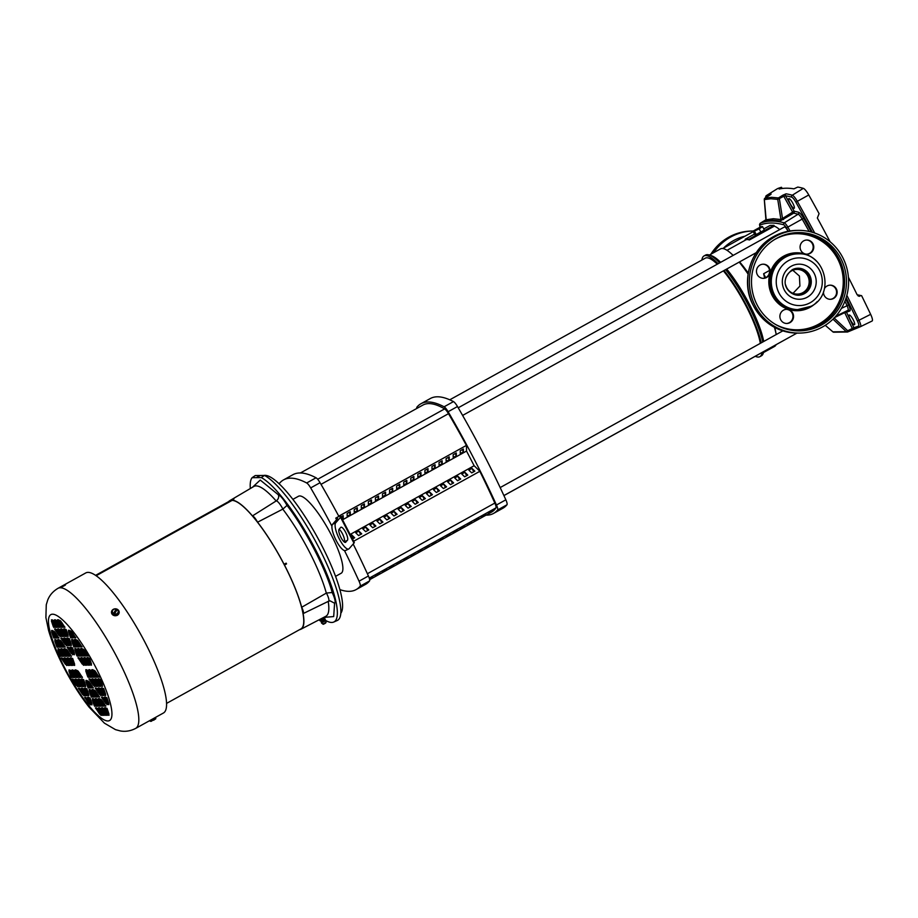 <?xml version="1.0" encoding="UTF-8"?>
<svg xmlns="http://www.w3.org/2000/svg" width="918" height="918" viewBox="0 0 918 918"><rect width="100%" height="100%" fill="white"/><g stroke="black" fill="none" stroke-linecap="round" stroke-linejoin="round"><path stroke-width="1.38" d="M793.026 293.324L799.922 286.072L799.417 276.031L792.808 270.259M785.67 284.913A12.359 11.945 89.2 0 0 797.386 294.104A12.359 11.945 89.2 0 0 807.737 275.916A12.359 11.945 89.2 0 0 785.59 278.911M774.815 327.542A51.351 11.727 61 0 1 775.492 330.687L776.192 334.462A55.757 12.726 61 0 1 776.203 334.554M774.448 327.359A55.757 12.726 61 0 1 776.192 334.462M776.089 344.675A55.757 12.726 61 0 1 774.608 346.396L763.443 352.581M726.7 269.031A55.757 12.726 61 0 1 749.421 304.363A55.757 12.726 61 0 1 763.707 341.473M725.599 269.64A57.593 13.15 61 0 1 748.331 305.212A57.593 13.15 61 0 1 762.778 341.989M763.604 351.605A57.593 13.15 61 0 1 763.363 352.891A57.593 13.15 61 0 1 761.447 355.782L759.886 356.654A57.593 13.15 61 0 1 755.239 356.287M724.038 270.512A57.593 13.15 61 0 1 746.77 306.084A57.593 13.15 61 0 1 761.217 342.862M762.043 352.466A57.593 13.15 61 0 1 759.886 356.654M739.587 261.894A51.351 11.727 61 0 1 748.227 273.082M764.66 278.085L763.627 273.736L769.548 270.454M763.753 228.949L770.156 225.403L773.931 225.346L774.344 226.138A51.351 11.727 61 0 1 779.68 229.592M774.344 226.138L749.352 239.988A51.351 11.727 -119 0 0 745.795 239.908L727.022 250.316M765.669 277.684L763.627 273.736M773.931 225.346L748.95 239.196L749.352 239.988M764.327 230.039L756.202 234.538L754.78 234.56L753.012 231.129L761.125 226.631L762.548 226.608L764.327 230.039M754.527 234.067L745.175 239.254L748.95 239.196M745.577 240.023L745.175 239.254M709.385 255.055L720.55 248.87A55.757 12.726 61 0 1 731.497 253.85A55.757 12.726 61 0 1 733.126 255.399M739.185 262.112A55.757 12.726 61 0 1 748.078 274.08M756.202 234.538L754.424 231.107L753.012 231.129M760.965 232.277L759.197 228.846L754.424 231.107M762.548 226.608L759.197 228.846M701.891 260.046A57.593 13.15 61 0 1 704.049 255.915L705.609 255.055A57.593 13.15 61 0 1 709.075 254.963L711.416 255.709A55.757 12.726 61 0 1 720.641 262.33M709.075 254.963A57.593 13.15 61 0 1 719.655 262.869M704.049 255.915A57.593 13.15 61 0 1 718.094 263.741M491.543 510.488L488.686 512.737A209.993 47.943 -119 0 0 489.524 511.613L492.645 509.88A209.993 47.943 61 0 1 491.807 511.005M482.455 515.526L485.576 513.793A209.993 47.943 61 0 1 484.738 514.929L481.617 516.65A209.993 47.943 -119 0 0 482.455 515.526M475.386 519.45L478.507 517.718A209.993 47.943 61 0 1 477.67 518.842L474.549 520.575A209.993 47.943 -119 0 0 475.386 519.45M468.318 523.363L471.439 521.631A209.993 47.943 61 0 1 470.601 522.767L467.48 524.488A209.993 47.943 -119 0 0 468.318 523.363M461.249 527.288L464.37 525.555A209.993 47.943 61 0 1 463.533 526.68L460.411 528.412A209.993 47.943 -119 0 0 461.249 527.288M454.18 531.201L457.302 529.468A209.993 47.943 61 0 1 456.464 530.593L453.343 532.325A209.993 47.943 -119 0 0 454.18 531.201M447.112 535.125L450.233 533.392A209.993 47.943 61 0 1 449.395 534.517L446.274 536.25A209.993 47.943 -119 0 0 447.112 535.125M440.043 539.038L443.164 537.305A209.993 47.943 61 0 1 442.327 538.43L439.206 540.163A209.993 47.943 -119 0 0 440.043 539.038M432.975 542.963L436.096 541.23A209.993 47.943 61 0 1 435.258 542.354L432.137 544.087A209.993 47.943 -119 0 0 432.975 542.963M425.906 546.876L429.027 545.143A209.993 47.943 61 0 1 428.19 546.267L425.068 548A209.993 47.943 -119 0 0 425.906 546.876M418.837 550.789L421.959 549.067A209.993 47.943 61 0 1 421.121 550.192L418 551.925A209.993 47.943 -119 0 0 418.837 550.789M411.769 554.713L414.89 552.98A209.993 47.943 61 0 1 414.052 554.105L410.931 555.838A209.993 47.943 -119 0 0 411.769 554.713M404.7 558.626L407.821 556.905A209.993 47.943 61 0 1 406.984 558.029L403.863 559.762A209.993 47.943 -119 0 0 404.7 558.626M397.632 562.55L400.753 560.818A209.993 47.943 61 0 1 399.915 561.942L396.794 563.675A209.993 47.943 -119 0 0 397.632 562.55M390.563 566.463L393.684 564.731A209.993 47.943 61 0 1 392.847 565.867L389.725 567.599A209.993 47.943 -119 0 0 390.563 566.463M383.494 570.388L386.616 568.655A209.993 47.943 61 0 1 385.778 569.78L382.657 571.512A209.993 47.943 -119 0 0 383.494 570.388M376.426 574.301L379.547 572.568A209.993 47.943 61 0 1 378.709 573.704L375.588 575.437A209.993 47.943 -119 0 0 376.426 574.301M369.311 578.283A209.993 47.943 -119 0 0 369.357 578.225L372.478 576.493A209.993 47.943 61 0 1 371.641 577.617L369.472 578.822M369.656 579.671L491.589 512.083A209.993 47.943 -119 0 0 495.938 507.884A7.333 1.675 -119 0 0 494.836 503.064A238.416 54.426 -119 0 0 479.827 471.313M338.753 516.168L466.401 445.414A238.416 54.426 -119 0 0 448.5 413.674A7.333 1.675 -119 0 0 444.633 408.9A209.993 47.943 -119 0 0 422.9 405.067L300.404 472.977M486.035 515.159A249.65 56.996 -119 0 0 493.54 513.426A249.65 56.996 -119 0 0 497.59 509.972A7.333 1.675 -119 0 0 496.466 505.003A249.65 56.996 -119 0 0 448.122 411.723A7.333 1.675 -119 0 0 444.105 406.789A249.65 56.996 -119 0 0 427.914 401.981A249.65 56.996 -119 0 0 420.96 403.725A249.65 56.996 -119 0 0 416.898 407.167A7.333 1.675 -119 0 0 416.783 408.453M493.54 513.426L502.903 508.228A249.65 56.996 -119 0 0 506.966 504.785A7.333 1.675 -119 0 0 505.841 499.805A249.65 56.996 -119 0 0 457.485 406.525A7.333 1.675 -119 0 0 453.481 401.602A249.65 56.996 -119 0 0 437.289 396.794A249.65 56.996 -119 0 0 430.324 398.527L420.96 403.725M279.313 483.958A7.333 1.675 61 0 1 279.474 483.35A249.65 56.996 61 0 1 283.536 479.907A249.65 56.996 61 0 1 290.49 478.163A249.65 56.996 61 0 1 306.681 482.971A7.333 1.675 61 0 1 310.686 487.906A249.65 56.996 61 0 1 331.937 526.163M283.536 479.907L292.899 474.709A249.65 56.996 61 0 1 299.853 472.965A249.65 56.996 61 0 1 316.056 477.785A7.333 1.675 61 0 1 320.061 482.707A249.65 56.996 61 0 1 338.88 516.398L340.337 516.375A14.677 1.733 152.6 0 1 340.865 516.547A14.677 1.733 152.6 0 1 340.544 517.282L353.958 543.146A14.677 1.733 -27.4 0 0 354.279 542.423L340.865 516.547M292.876 499.358L298.476 496.259A44.018 10.052 61 0 1 299.704 495.949A44.018 10.052 61 0 1 329.895 532.233A44.018 10.052 61 0 1 341.163 573.245L335.563 576.355M345.788 542.217A7.333 2.1 -115.4 0 1 345.57 542.377A7.333 2.1 -115.4 0 1 340.945 537.455A7.333 2.1 -115.4 0 1 339.075 529.284L340.727 527.391A7.333 2.1 -115.4 0 1 340.934 527.23A7.333 2.1 -115.4 0 1 345.765 532.555A7.333 2.1 -115.4 0 1 347.429 540.323L345.317 542.435M338.776 516.203L466.401 445.414M463.406 451.851L460.274 453.584L460.239 450.761L463.361 449.028L463.406 451.851L462.259 449.648M456.338 455.764L453.205 457.497L453.171 454.674L456.292 452.953L456.338 455.764L455.19 453.561M449.269 459.689L446.137 461.421L446.102 458.598L449.223 456.866L449.269 459.689L448.122 457.474M442.201 463.601L439.068 465.334L439.034 462.511L442.155 460.779L442.201 463.601L441.053 461.398M435.132 467.526L431.999 469.259L431.965 466.436L435.086 464.703L435.132 467.526L433.984 465.311M428.063 471.439L424.931 473.172L424.896 470.349L428.017 468.616L428.063 471.439L426.916 469.236M420.995 475.363L417.862 477.096L417.828 474.273L420.949 472.541L420.995 475.363L419.847 473.149M413.926 479.276L410.794 481.009L410.759 478.186L413.88 476.453L413.926 479.276L412.779 477.073M406.858 483.201L403.725 484.922L403.69 482.111L406.812 480.378L406.858 483.201L405.71 480.986M399.789 487.114L396.656 488.846L396.622 486.024L399.743 484.291L399.789 487.114L398.641 484.911M392.72 491.038L389.588 492.759L389.553 489.948L392.674 488.215L392.72 491.038L391.573 488.824M385.652 494.951L382.519 496.684L382.485 493.861L385.606 492.128L385.652 494.951L384.504 492.748M378.583 498.864L375.451 500.597L375.416 497.786L378.537 496.053L378.583 498.864L377.436 496.661M371.515 502.789L368.382 504.521L368.347 501.698L371.469 499.966L371.515 502.789L370.367 500.585M364.446 506.702L361.313 508.434L361.279 505.623L364.4 503.89L364.446 506.702L363.298 504.498M357.377 510.626L354.245 512.359L354.21 509.536L357.331 507.803L357.377 510.626L356.23 508.423M350.309 514.539L347.176 516.272L347.142 513.449L350.263 511.728L350.309 514.539L349.161 512.336M342.093 516.26L343.24 518.463L342.162 519.049M341.026 516.845L343.194 515.641L343.24 518.463M466.459 445.414L466.539 451.059L474.136 465.724L479.873 471.29L353.671 541.241M466.539 451.059L342.552 519.795M353.178 544.041A249.65 56.996 61 0 1 368.416 575.988A7.333 1.675 61 0 1 369.529 580.956A249.65 56.996 61 0 1 365.479 584.41L356.104 589.597A249.65 56.996 61 0 1 339.878 589.608M474.836 471.163L471.967 468.387L468.846 470.119L471.714 472.896L474.836 471.163M461.777 474.032L464.646 476.809L467.767 475.088L464.898 472.3L461.777 474.032M454.708 477.957L457.577 480.734L460.698 479.001L457.83 476.224L454.708 477.957M447.64 481.87L450.509 484.647L453.63 482.914L450.761 480.137L447.64 481.87M440.571 485.783L443.44 488.571L446.561 486.838L443.692 484.061L440.571 485.783M433.503 489.707L436.371 492.484L439.493 490.751L436.624 487.974L433.503 489.707M426.434 493.62L429.303 496.409L432.424 494.676L429.555 491.899L426.434 493.62M419.365 497.545L422.234 500.321L425.355 498.589L422.487 495.812L419.365 497.545M412.297 501.457L415.166 504.246L418.287 502.513L415.418 499.725L412.297 501.457M405.228 505.382L408.097 508.159L411.218 506.426L408.349 503.649L405.228 505.382M398.16 509.295L401.028 512.083L404.149 510.351L401.281 507.562L398.16 509.295M391.091 513.219L393.96 515.996L397.081 514.264L394.212 511.487L391.091 513.219M384.022 517.132L386.891 519.921L390.012 518.188L387.144 515.4L384.022 517.132M376.954 521.057L379.822 523.834L382.944 522.101L380.075 519.324L376.954 521.057M369.885 524.97L372.754 527.758L375.875 526.025L373.006 523.237L369.885 524.97M362.817 528.894L365.685 531.671L368.806 529.938L365.938 527.161L362.817 528.894M355.748 532.807L358.617 535.584L361.738 533.863L358.869 531.074L355.748 532.807M352.501 538.981L354.669 537.776L351.801 534.999L350.733 535.584M350.148 534.46L474.136 465.724M344.468 550.559A249.65 56.996 61 0 1 359.041 581.186A7.333 1.675 61 0 1 360.166 586.154A249.65 56.996 61 0 1 356.104 589.597M336.585 519.691A249.65 56.996 -119 0 0 335.759 518.131L338.88 516.398M335.759 518.131L336.963 518.108A14.677 1.733 152.6 0 1 337.491 518.291A14.677 1.733 152.6 0 1 337.17 519.014L332.546 524.316L335.724 522.812A14.677 4.188 64.6 0 0 339.04 538.361A14.677 4.188 64.6 0 0 348.714 548.998A14.677 4.188 64.6 0 0 349.138 548.677L353.958 543.146M335.724 522.812L340.544 517.282M471.967 468.387L473.734 471.772M466.665 475.696L464.898 472.3M459.597 479.609L457.83 476.224M452.528 483.534L450.761 480.137M445.459 487.447L443.692 484.061M438.391 491.371L436.624 487.974M431.322 495.284L429.555 491.899M424.254 499.208L422.487 495.812M417.185 503.121L415.418 499.725M410.116 507.046L408.349 503.649M403.048 510.959L401.281 507.562M395.979 514.883L394.212 511.487M388.911 518.796L387.144 515.4M381.842 522.721L380.075 519.324M374.774 526.634L373.006 523.237M367.705 530.558L365.938 527.161M360.636 534.471L358.869 531.074M353.568 538.396L351.801 534.999M332.546 524.316A14.677 4.188 64.6 0 0 335.862 539.864A14.677 4.188 64.6 0 0 345.535 550.513L348.714 548.998M344.181 541.918L344.25 541.838A7.333 2.1 64.6 0 0 343.389 535.825A7.333 2.1 64.6 0 0 339.144 529.193M788 231.29A4.406 1.01 -119 0 0 784.592 226.907A4.406 1.01 -119 0 0 784.477 226.941A4.406 1.01 -119 0 0 784.385 227.033M503.913 495.605L758.635 354.405A55.023 12.565 -119 0 0 759.083 354.107M760.322 343.355A55.023 12.565 -119 0 0 723.384 270.867M717.279 264.189A55.023 12.565 -119 0 0 706.826 257.786A55.023 12.565 -119 0 0 705.288 258.165L449.774 399.8M166.571 703.395L300.863 628.945A73.188 16.708 -119 0 0 284.408 565.063A73.188 16.708 -119 0 0 284.201 564.673A73.188 16.708 -119 0 0 283.995 564.272L284.041 564.237A73.474 16.776 -119 0 0 257.579 522.193A7.665 1.744 -119 0 0 252.461 515.916L276.146 500.964A74.232 16.949 -119 0 0 253.838 486.46L253.896 486.425M96.046 575.666L231.818 500.413A73.188 16.708 -119 0 0 229.89 500.918L95.598 575.356M299.578 629.656A73.474 16.776 -119 0 0 300.909 629.243A73.474 16.776 -119 0 0 303.112 613.603A7.665 1.744 -119 0 0 303.181 613.58L328.552 601.244A9.18 2.1 -119 0 0 326.487 593.177A9.18 2.1 -119 0 0 326.429 593.051L301.678 607.268A73.474 16.776 -119 0 0 284.5 565.109L284.408 565.063M284.041 564.237L286.164 563.159A73.543 16.788 61 0 1 286.347 563.526A73.543 16.788 61 0 1 286.542 563.893L284.695 564.995M286.095 563.193L286.519 563.916M326.326 593.108A74.232 16.949 -119 0 0 308.999 551.064A74.232 16.949 -119 0 0 282.79 509.134L257.579 522.193M282.79 509.134L282.905 509.077A9.18 2.1 -119 0 0 282.836 508.962A9.18 2.1 -119 0 0 276.249 500.907L276.146 500.964M319.843 620.602L319.051 619.811L319.843 620.602L319.923 619.363M322.585 617.975L323.044 618.87L320.359 620.201M135.657 728.41L163.427 713.011A80.084 18.28 -119 0 0 145.182 642.692A80.084 18.28 -119 0 0 85.764 572.935L58.006 588.323A80.084 18.28 61 0 1 60.026 587.772L64.111 585.454C65.763 584.64 65.981 584.64 64.776 585.443L60.439 587.772A80.084 18.28 61 0 1 117.424 658.08A80.084 18.28 61 0 1 135.657 728.41C130.574 731.026 125.456 731.864 120.315 730.935L115.507 729.649L104.422 723.166L89.035 707.078C80.096 695.706 71.719 682.533 63.927 667.57C56.927 654.064 51.798 641.625 48.528 630.253L45.9 617.596L46.267 604.744L47.736 599.993C49.664 595.139 53.083 591.249 58.006 588.323M325.764 620.522A83.113 18.968 -119 0 0 331.765 622.461A83.113 18.968 -119 0 0 333.727 622.048A83.113 18.968 -119 0 0 317.318 553.141A83.113 18.968 -119 0 0 261.309 477.578L252.083 477.704A83.113 18.968 -119 0 0 250.339 488.525M333.727 622.048L337.227 620.511A83.458 19.049 -119 0 0 320.738 551.293A83.458 19.049 -119 0 0 264.487 475.432L261.309 477.578M152.813 718.897L153.983 718.255M113.304 609.345A3.856 3.454 179.2 0 1 117.355 615.221A3.856 3.454 179.2 0 1 111.468 612.34A3.856 3.454 179.2 0 1 113.304 609.345M119.179 612.237L117.355 615.324L111.468 612.34M340.808 613.235A79.177 18.073 -119 0 0 321.438 544.856A79.177 18.073 -119 0 0 263.959 475.432M91.192 670.404L88.851 669.704L93.108 676.084L91.192 670.404M99.259 677.243L95.002 670.851L96.918 676.532L99.282 677.232M100.532 679.458L98.18 678.746L102.449 685.138L100.532 679.458M94.267 670.37L91.915 669.658L96.183 676.038L94.267 670.37M96.183 677.289L91.938 670.897L93.854 676.577L96.206 677.277M97.583 688.684L95.231 687.972L99.488 694.364L97.583 688.684M103.837 697.783L101.485 697.072L105.754 703.452L103.837 697.783M108.829 704.657L104.572 698.265L106.488 703.945L108.852 704.645M106.913 697.737L104.56 697.026L108.829 703.418L106.913 697.737M102.564 695.569L98.318 689.177L100.234 694.846L102.587 695.546M105.639 695.523L101.382 689.131L103.298 694.811L105.662 695.511M100.647 688.638L98.295 687.938L102.564 694.318L100.647 688.638M103.723 688.603L101.37 687.892L105.639 694.272L103.723 688.603M102.449 686.377L98.192 679.997L100.108 685.666L102.472 686.366M97.457 679.504L95.105 678.792L99.373 685.184L97.457 679.504M99.373 686.423L95.128 680.031L97.044 685.712L99.396 686.412M94.382 679.55L92.041 678.838L96.298 685.218L94.382 679.55M96.298 686.469L92.052 680.077L93.969 685.757L96.333 686.457M93.108 677.335L88.862 670.943L90.779 676.612L93.143 677.312M91.318 679.584L88.966 678.884L93.234 685.264L91.318 679.584M88.128 670.45L85.776 669.738L90.044 676.13L88.128 670.45M90.044 677.369L85.799 670.978L87.715 676.658L90.067 677.358M75.873 647.041L71.615 640.649L73.532 646.329L75.896 647.029M70.766 630.987L68.414 630.276L72.683 636.656L70.766 630.987M75.746 637.861L71.501 631.469L73.417 637.149L75.769 637.849M72.683 637.907L68.425 631.515L70.342 637.195L72.706 637.895M73.956 640.121L71.604 639.41L75.873 645.802L73.956 640.121M88.392 665.229L84.146 658.849L86.062 664.517L88.415 665.217M91.456 665.194L87.21 658.803L89.126 664.483L91.49 665.171M89.539 658.275L87.199 657.563L91.456 663.943L89.539 658.275M88.266 656.049L84.02 649.669L85.936 655.337L88.3 656.037M86.476 658.309L84.123 657.609L88.392 663.989L86.476 658.309M83.286 649.175L80.933 648.464L85.202 654.855L83.286 649.175M85.202 656.095L80.945 649.703L82.861 655.383L85.225 656.083M82.012 646.96L77.755 640.569L79.671 646.249L82.035 646.938M77.02 640.075L74.668 639.376L78.937 645.756L77.02 640.075M78.937 646.995L74.691 640.615L76.607 646.283L78.971 646.983M80.21 649.221L77.869 648.51L82.127 654.89L80.21 649.221M82.127 656.14L77.881 649.749L79.797 655.429L82.161 656.129M83.4 658.355L81.059 657.644L85.317 664.035L83.4 658.355M77.146 649.255L74.794 648.556L79.063 654.936L77.146 649.255M85.317 665.275L81.071 658.883L82.987 664.563L85.351 665.263M79.063 656.186L74.806 649.795L76.722 655.463L79.086 656.163M80.336 658.401L77.984 657.69L82.253 664.07L80.336 658.401M63.227 638.779L60.875 638.067L65.144 644.459L63.227 638.779M55.688 627.464L51.442 621.084L53.359 626.753L55.723 627.453M53.772 620.545L51.431 619.834L55.688 626.225L53.772 620.545M56.962 629.679L54.621 628.979L58.878 635.359L56.962 629.679M61.954 636.564L57.708 630.173L59.624 635.853L61.976 636.553M69.366 638.698L67.014 637.987L71.283 644.379L69.366 638.698M66.176 629.553L63.824 628.853L68.093 635.233L66.176 629.553M64.903 627.338L60.657 620.947L62.573 626.627L64.926 627.327M59.922 620.465L57.57 619.753L61.827 626.145L59.922 620.465M68.093 636.484L63.847 630.092L65.763 635.772L68.127 636.461M61.839 627.384L57.582 620.993L59.498 626.673L61.862 627.373M63.112 629.599L60.76 628.887L65.029 635.279L63.112 629.599M56.847 620.499L54.495 619.799L58.763 626.179L56.847 620.499M58.763 627.43L54.518 621.038L56.434 626.719L58.786 627.407M60.037 629.645L57.685 628.933L61.954 635.325L60.037 629.645M65.029 636.518L60.772 630.127L62.688 635.807L65.052 636.507M66.303 638.733L63.95 638.033L68.219 644.413L66.303 638.733M71.283 645.618L67.037 639.226L68.953 644.906L71.317 645.606M68.219 645.664L63.962 639.272L65.878 644.952L68.242 645.641M72.556 647.833L70.216 647.121L74.473 653.513L72.556 647.833M69.493 647.879L67.14 647.167L71.409 653.559L69.493 647.879M74.473 654.752L70.227 648.36L72.143 654.041L74.507 654.741M71.547 665.47L67.301 659.078L69.217 664.758L71.57 665.447M63.491 658.631L61.139 657.919L65.407 664.311L63.491 658.631M62.217 656.416L57.96 650.024L59.877 655.704L62.24 656.404M68.471 665.516L64.226 659.124L66.142 664.793L68.506 665.493M66.555 658.585L64.214 657.885L68.471 664.265L66.555 658.585M65.167 647.19L60.909 640.798L62.826 646.479L65.189 647.179M58.901 638.09L54.655 631.71L56.572 637.379L58.936 638.079M53.921 631.217L51.569 630.505L55.837 636.897L53.921 631.217M55.837 638.136L51.58 631.745L53.496 637.425L55.86 638.125M60.175 640.316L57.834 639.605L62.091 645.985L60.175 640.316M57.111 640.351L54.759 639.651L59.027 646.031L57.111 640.351M62.091 647.236L57.845 640.844L59.762 646.524L62.126 647.213M59.027 647.282L54.77 640.89L56.686 646.559L59.05 647.259M60.301 649.496L57.949 648.785L62.217 655.165L60.301 649.496M65.281 656.37L61.036 649.978L62.952 655.659L65.316 656.359M63.365 649.451L61.024 648.739L65.281 655.131L63.365 649.451M68.357 656.324L64.111 649.944L66.016 655.613L68.38 656.313M66.44 649.405L64.088 648.693L68.357 655.085L66.44 649.405M69.63 658.55L67.278 657.839L71.547 664.219L69.63 658.55M71.42 656.29L67.175 649.898L69.091 655.578L71.455 656.267M74.61 665.424L70.365 659.032L72.281 664.712L74.645 665.412M72.694 658.504L70.353 657.793L74.61 664.184L72.694 658.504M86.877 688.833L84.525 688.121L88.794 694.513L86.877 688.833M91.984 704.886L87.726 698.506L89.643 704.175L92.007 704.875M86.992 698.013L84.64 697.301L88.908 703.693L86.992 698.013M90.067 697.967L87.715 697.267L91.984 703.647L90.067 697.967M88.794 695.752L84.536 689.361L86.453 695.041L88.817 695.741M74.347 670.645L72.006 669.933L76.263 676.314L74.347 670.645M71.283 670.679L68.93 669.979L73.199 676.359L71.283 670.679M73.199 677.61L68.953 671.219L70.87 676.887L73.222 677.587M74.473 679.825L72.12 679.113L76.389 685.494L74.473 679.825M76.263 677.564L72.017 671.173L73.933 676.853L76.297 677.553M79.464 686.698L75.207 680.307L77.123 685.987L79.487 686.687M77.548 679.779L75.196 679.068L79.453 685.459L77.548 679.779M80.738 688.913L78.386 688.213L82.654 694.593L80.738 688.913M85.718 695.798L81.472 689.407L83.389 695.087L85.753 695.787M83.802 688.879L81.45 688.167L85.718 694.547L83.802 688.879M82.528 686.653L78.282 680.272L80.199 685.941L82.551 686.641M80.612 679.733L78.26 679.033L82.528 685.413L80.612 679.733M79.338 677.518L75.092 671.127L77.009 676.807L79.361 677.507M85.603 686.618L81.346 680.227L83.263 685.907L85.626 686.595M77.422 670.599L75.069 669.888L79.338 676.279L77.422 670.599M83.687 679.699L81.335 678.987L85.603 685.367L83.687 679.699M82.413 677.473L78.156 671.092L80.073 676.761L82.436 677.461M99.511 697.095L95.265 690.703L97.182 696.383L99.546 697.083M107.05 708.409L104.698 707.698L108.967 714.078L107.05 708.409M108.967 715.329L104.721 708.937L106.637 714.617L108.99 715.317M105.777 706.194L101.531 699.803L103.447 705.483L105.799 706.171M100.785 699.309L98.444 698.598L102.701 704.99L100.785 699.309M93.372 697.175L89.126 690.795L91.043 696.464L93.395 697.164M96.562 706.321L92.316 699.929L94.233 705.609L96.597 706.298M97.836 708.535L95.495 707.824L99.752 714.215L97.836 708.535M102.827 715.409L98.57 709.017L100.487 714.697L102.85 715.397M94.646 699.39L92.293 698.69L96.562 705.07L94.646 699.39M100.911 708.489L98.559 707.778L102.827 714.17L100.911 708.489M99.637 706.275L95.38 699.883L97.297 705.563L99.66 706.263M105.891 715.374L101.646 708.983L103.562 714.663L105.926 715.351M103.975 708.444L101.634 707.744L105.891 714.124L103.975 708.444M102.701 706.229L98.456 699.837L100.372 705.517L102.736 706.217M97.721 699.355L95.369 698.644L99.637 705.035L97.721 699.355M96.447 697.141L92.19 690.749L94.106 696.429L96.47 697.118M91.456 690.256L89.103 689.544L93.372 695.936L91.456 690.256M94.531 690.21L92.179 689.51L96.447 695.89L94.531 690.21M90.182 688.041L85.936 681.649L87.853 687.33L90.205 688.03M93.257 687.995L89 681.604L90.916 687.284L93.28 687.984M88.266 681.122L85.913 680.41L90.182 686.802L88.266 681.122M321.518 622.886L325.798 620.683M283.995 564.272A73.188 16.708 -119 0 0 232.059 500.402L96.149 575.747L231.68 500.161A73.474 16.776 -119 0 0 229.672 500.723A73.474 16.776 -119 0 0 228.605 501.63M303.181 613.58A7.665 1.744 -119 0 0 301.678 607.268M252.461 515.916A73.474 16.776 -119 0 0 231.933 500.161L232.047 500.402M326.429 593.051L332.167 592.523A13.827 3.156 61 0 1 334.588 603.229L330.124 600.865L328.552 601.244M334.588 603.229L333.693 616.563L324.903 617.309M324.559 616.953L324.926 617.665L323.205 618.812L322.734 617.906M282.905 509.077L287.013 505.416C304.409 527.575 326.498 570.193 332.167 592.523M231.68 500.161L233.734 498.956A73.543 16.788 61 0 1 233.952 498.956L231.933 500.161M252.461 487.274L260.242 480.057L278.383 494.802A13.827 3.156 61 0 1 287.013 505.416M324.926 617.665L324.685 616.885M276.249 500.907C278.406 499.22 279.118 497.189 278.383 494.802M64.26 585.73L64.111 585.454C65.763 584.64 65.981 584.64 64.776 585.443M252.083 477.704L255.25 475.558L259.702 475.49L256.466 477.647M264.487 475.432L260.046 475.49L256.925 477.635M115.427 615.29L115.416 614.899A2.238 0.849 -34.5 0 1 116.838 613.763A2.238 0.849 -34.5 0 1 118.273 613.304L115.427 615.29L112.466 613.867L112.363 610.47A2.238 0.849 145.5 0 1 113.798 609.334A2.903 2.605 179.2 0 1 116.184 609.059A2.238 0.872 -149 0 0 115.358 608.875A2.238 0.872 -149 0 0 115.232 608.886A2.238 0.849 145.5 0 0 115.106 608.886A2.238 0.849 145.5 0 0 113.798 609.334A2.903 2.605 179.2 0 0 112.409 611.629L112.363 610.47M89.689 669.681L92.27 673.491M96.597 673.032L97.675 676.107L99.19 676.83M99.018 678.735L101.6 682.544M92.764 669.647L95.346 673.445M93.533 673.066L94.611 676.153L96.115 676.876M96.069 687.961L98.651 691.77M102.334 697.06L104.916 700.859M106.178 700.445L107.245 703.521L108.76 704.255M105.398 697.014L107.991 700.824M99.913 691.346L100.991 694.433L102.495 695.155M102.988 691.3L104.055 694.387L105.57 695.11M99.144 687.915L101.726 691.724M102.208 687.88L104.801 691.679M99.798 682.166L100.865 685.253L102.38 685.975M95.954 678.781L98.536 682.59M96.723 682.212L98.306 686.033L99.305 686.021M92.879 678.827L95.461 682.625M93.647 682.246L94.726 685.333L96.229 686.056M90.457 673.112L91.536 676.199L93.039 676.922M89.815 678.861L92.397 682.671M86.625 669.727L89.207 673.537M87.394 673.158L88.472 676.245L89.975 676.968M73.222 642.83L74.289 645.905L75.804 646.639M69.252 630.264L71.834 634.063M73.096 633.649L74.679 637.471L75.678 637.459M70.02 633.684L71.099 636.771L72.614 637.494M72.442 639.398L75.024 643.208M85.741 661.017L86.82 664.104L88.323 664.827M88.805 660.971L89.884 664.058L91.387 664.781M88.036 657.54L90.618 661.35M85.615 651.837L86.694 654.924L88.197 655.647M84.972 657.586L87.554 661.396M81.782 648.452L84.364 652.262M82.551 651.883L84.135 655.704L85.133 655.693M79.361 642.738L80.428 645.824L81.943 646.547M75.517 639.353L78.099 643.162M76.286 642.784L77.364 645.87L78.868 646.593M78.707 648.498L81.289 652.296M79.476 651.918L80.555 655.004L82.058 655.727M81.897 657.632L84.479 661.442M75.632 648.533L78.225 652.342M82.666 661.063L84.249 664.884L85.248 664.873M76.412 651.964L77.479 655.05L78.994 655.773M78.833 657.678L81.415 661.488M61.724 638.056L64.306 641.866M53.037 623.253L54.116 626.34L55.619 627.063M52.269 619.822L54.85 623.632M55.459 628.956L58.041 632.766M59.303 632.341L60.886 636.174L61.885 636.151M67.863 637.976L70.445 641.785M64.673 628.83L67.255 632.64M62.252 623.127L63.331 626.214L64.834 626.937M58.408 619.742L60.99 623.551M65.442 632.261L66.521 635.348L68.024 636.071M59.177 623.161L60.255 626.248L61.758 626.971M61.598 628.876L64.18 632.686M55.344 619.776L57.926 623.586M56.113 623.207L57.191 626.294L58.695 627.017M58.534 628.922L61.116 632.731M62.367 632.307L63.445 635.394L64.96 636.117M64.788 638.01L67.37 641.82M68.632 641.395L70.216 645.228L71.214 645.205M65.568 641.441L66.635 644.528L68.15 645.251M71.053 647.11L73.635 650.919M67.978 647.156L70.571 650.965M71.822 650.541L72.901 653.627L74.404 654.35M68.896 661.247L69.975 664.334L71.478 665.057M61.988 657.908L64.57 661.717M59.567 652.193L60.634 655.28L62.149 656.003M65.821 661.293L66.899 664.38L68.402 665.102M65.052 657.862L67.634 661.671M62.516 642.979L64.099 646.8L65.098 646.777M56.25 633.879L57.329 636.966L58.832 637.689M52.406 630.494L54.988 634.304M53.187 633.925L54.254 637L55.769 637.735M58.672 639.582L61.254 643.392M55.596 639.628L58.19 643.438M59.44 643.013L60.519 646.1L62.022 646.823M56.377 643.059L57.444 646.146L58.959 646.869M58.786 648.774L61.38 652.572M62.631 652.159L64.214 655.98L65.212 655.968M61.862 648.728L64.444 652.537M65.706 652.113L66.784 655.2L68.288 655.922M64.937 648.682L67.519 652.491M68.127 657.816L70.709 661.626M68.77 652.067L69.848 655.154L71.352 655.877M71.96 661.212L73.543 665.034L74.542 665.011M71.191 657.781L73.773 661.591M85.363 688.11L87.956 691.92M89.333 700.675L90.412 703.762L91.915 704.485M85.489 697.29L88.071 701.1M88.564 697.244L91.146 701.054M86.143 691.541L87.21 694.616L88.725 695.339M72.843 669.922L75.425 673.72M69.779 669.956L72.361 673.766M70.548 673.387L71.627 676.474L73.13 677.197M72.97 679.102L75.551 682.9M73.612 673.342L74.691 676.428L76.194 677.151M76.802 682.487L77.881 685.562L79.384 686.297M76.033 679.056L78.615 682.866M79.223 688.19L81.805 692M83.068 691.575L84.146 694.662L85.649 695.385M82.299 688.156L84.881 691.954M79.877 682.441L80.956 685.528L82.459 686.251M79.109 679.01L81.691 682.82M76.687 673.307L78.271 677.128L79.269 677.105M82.953 682.395L84.02 685.482L85.535 686.205M75.919 669.876L78.5 673.686M82.172 678.964L84.766 682.774M79.763 673.261L80.83 676.348L82.345 677.071M96.86 692.872L98.444 696.705L99.442 696.682M105.547 707.686L108.129 711.496M106.316 711.106L107.899 714.938L108.898 714.915M103.126 701.972L104.204 705.058L105.708 705.781M99.282 698.587L101.864 702.396M90.721 692.964L91.8 696.051L93.303 696.773M93.911 702.098L94.99 705.185L96.493 705.908M96.333 707.812L98.915 711.622M100.177 711.198L101.255 714.284L102.759 715.007M93.143 698.667L95.724 702.477M99.408 707.767L101.99 711.576M96.987 702.052L98.57 705.885L99.569 705.862M103.241 711.152L104.319 714.238L105.822 714.961M102.472 707.721L105.054 711.53M100.051 702.018L101.129 705.104L102.632 705.827M96.218 698.632L98.8 702.442M93.797 692.918L94.864 696.005L96.379 696.728M89.953 689.533L92.534 693.342M93.016 689.487L95.61 693.297M87.531 683.818L89.115 687.651L90.113 687.628M90.607 683.784L91.674 686.871L93.188 687.593M86.762 680.399L89.344 684.208M150.518 721.307A2.238 0.643 -115.4 0 1 150.3 721.238A2.238 0.643 -115.4 0 1 149.978 720.963L149.772 720.584M155.486 717.406L155.693 717.796A2.238 0.643 -115.4 0 1 155.785 718.645A2.238 0.643 -115.4 0 1 155.773 718.656L155.211 717.566M154.924 717.727L155.555 718.92A2.238 0.643 -115.4 0 1 155.004 718.576L154.649 717.876M155.004 718.576A2.238 2.157 -90.8 0 1 152.147 720.16L151.791 719.46M149.978 720.963A2.238 1.526 -123.8 0 0 151.413 721.227A2.238 1.526 -123.8 0 0 152.147 720.16M115.416 614.899A2.238 0.872 -149 0 0 114.429 614.119L113.442 613.637A2.238 0.872 -149 0 0 112.466 613.476L112.466 613.867M117.16 609.541A2.903 2.605 179.2 0 1 114.452 614.039L117.16 609.541A3.626 0.78 115.7 0 1 117.194 609.529A2.238 0.872 -149 0 1 118.181 610.309L118.273 613.304M116.884 610L116.207 609.047A3.626 0.78 -64.3 0 1 116.207 609.047L113.465 613.568A2.903 2.605 179.2 0 1 112.409 611.629L112.466 613.476M150.598 721.353L155.532 719.012A3.626 3.442 -138.9 0 0 155.555 718.92M116.219 609.678L113.453 614.268M710.853 254.24A51.351 49.629 -90.8 0 1 728.926 237.096A51.351 49.629 -90.8 0 1 751.681 231.026L753.196 231.003A51.351 49.629 -90.8 0 0 730.625 237.073A51.351 49.629 -90.8 0 0 713.493 252.783M846.855 295.309A492.736 112.489 61 0 1 859.122 320.531A8.113 1.847 61 0 1 860.453 326.682A1.469 1.423 -113.4 0 1 860.384 326.716L847.853 331.88A1.469 1.434 -100.6 0 1 847.509 331.995L833.67 332.201A1.469 1.4 -83.6 0 1 832.913 331.846L846.304 331.662L832.993 319.154M760.299 223.258A5.875 1.343 61 0 1 760.368 223.2A486.345 111.032 61 0 1 784.282 222.844A5.875 1.343 61 0 1 787.839 227.102L802.183 219.092A6.747 1.538 -119 0 0 798.098 214.215A487.217 111.227 -119 0 0 793.622 213.194L780.22 220.974L772.761 220.159L765.52 221.169A1.469 1.423 74.9 0 0 766.174 219.735L773.426 218.725L780.92 219.528L777.741 199.39L770.948 198.758L764.35 199.573A1.469 1.423 -103.4 0 1 764.992 198.139L771.625 197.313L778.43 197.955L782.79 195.213L783.788 196.291L785.521 195.775L794.173 211.255A488.686 111.56 61 0 1 798.649 212.276A8.216 1.87 61 0 1 803.617 218.22A286.565 65.419 61 0 1 811.363 232.013M777.741 199.39A1.469 1.411 -78.8 0 1 778.43 197.955L779.428 199.022L782.503 218.495L792.636 212.127L783.788 196.291L777.741 199.39M855.438 328.334A1.469 1.423 -103.2 0 1 853.855 327.6L852.306 328.483L852.489 329.631L855.725 328.231M854.371 324.743A5.542 1.262 -119 0 0 854.532 324.697A5.542 1.262 -119 0 0 853.086 319.521A5.542 1.262 -119 0 0 849.299 314.989A5.542 1.262 -119 0 0 849.161 315.012A5.542 1.262 -119 0 0 850.55 320.152A5.542 1.262 -119 0 0 854.371 324.743M794.024 208.34A5.542 1.262 -119 0 0 794.196 208.294A5.542 1.262 -119 0 0 792.75 203.107A5.542 1.262 -119 0 0 788.964 198.575A5.542 1.262 -119 0 0 788.826 198.609A5.542 1.262 -119 0 0 790.214 203.739A5.542 1.262 -119 0 0 794.024 208.34M766.243 195.695A8.113 1.847 61 0 1 766.346 195.614A8.113 1.847 61 0 1 766.392 195.58L777.374 188.706A508.239 116.024 61 0 1 781.505 187.295L779.141 189.028A508.044 115.978 61 0 1 786.152 188.213A508.044 115.978 61 0 1 793.921 188.833L797.788 187.065A508.239 116.024 61 0 1 803.307 188.339A8.801 2.008 61 0 1 808.769 194.972A493.436 112.639 61 0 1 819.085 213.63L817.353 218.002A493.241 112.604 61 0 1 830.079 241.732M764.946 198.162L771.109 194.031A1.469 1.423 -103.2 0 0 770.615 194.559M781.505 187.295L782.125 188.5M812.396 232.3A491.268 112.145 -119 0 0 795.86 202.167A6.644 1.515 -119 0 0 791.741 197.163A506.07 115.53 -119 0 0 785.521 195.775A1.469 1.4 99.4 0 1 786.049 193.824L782.79 195.213M845.753 298.947A286.565 65.419 61 0 1 848.599 304.983A8.216 1.87 61 0 1 849.804 310.972A488.686 111.56 61 0 1 846.442 312.109L853.855 327.6A506.07 115.53 -119 0 0 858.548 326.062A1.469 1.423 -113.4 0 0 860.384 326.716L860.453 326.682A8.113 1.847 61 0 1 860.441 326.682L872.077 321.025A8.801 2.008 -119 0 0 872.1 321.013A8.801 2.008 -119 0 0 870.643 314.346A493.436 112.639 61 0 0 861.612 295.676L857.917 295.722M848.416 277.259A493.241 112.604 61 0 1 857.137 294.758L861.612 295.676M859.638 296.307L858.537 296.089M783.49 219.574L782.503 218.495L780.92 219.528A1.469 1.411 102.8 0 1 780.22 220.974M766.174 219.735L764.338 199.458M834.152 317.995L847.704 330.732L846.304 331.662A1.469 1.434 -100.6 0 0 847.509 331.995L847.509 331.995A1.469 1.469 0 0 0 847.876 331.88L847.704 330.732L852.306 328.483L844.732 312.625L834.003 317.846M833.67 332.201A1.469 1.469 0 0 1 832.878 331.857L825.259 325.316L832.878 331.823M786.531 323.48A7.08 6.839 89.2 0 0 788.952 309.963L787.265 309.435A7.08 6.839 89.2 0 0 786.336 309.343M783.479 310.169A7.08 6.839 -90.8 0 1 793.336 314.633A7.08 6.839 -90.8 0 1 786.818 323.48A7.08 6.839 -90.8 0 1 783.479 310.169M830.124 299.314A7.08 6.839 89.2 0 0 836.401 290.616A7.08 6.839 89.2 0 0 829.929 285.177M824.502 288.493A7.08 6.839 -90.8 0 1 836.929 290.467A7.08 6.839 -90.8 0 1 830.411 299.314A7.08 6.839 -90.8 0 1 823.48 291.809M806.727 254.183A7.08 6.839 89.2 0 0 813.004 245.485A7.08 6.839 89.2 0 0 806.532 240.034M803.686 240.86A7.08 6.839 -90.8 0 1 813.543 245.335A7.08 6.839 -90.8 0 1 807.014 254.183A7.08 6.839 -90.8 0 1 803.686 240.86M763.133 278.349A7.08 6.839 89.2 0 0 768.997 274.184L769.502 272.439A7.08 6.839 89.2 0 0 762.938 264.2M760.081 265.027A7.08 6.839 -90.8 0 1 769.938 269.502A7.08 6.839 -90.8 0 1 763.42 278.349A7.08 6.839 -90.8 0 1 760.081 265.027M797.673 268.228A13.518 13.059 -90.8 0 1 803.652 293.657A13.518 13.059 -90.8 0 1 798.04 295.252M775.515 236.454A51.351 49.629 89.2 0 0 750.947 294.552A51.351 49.629 89.2 0 0 799.693 333.073A51.351 49.629 89.2 0 0 822.448 326.992A51.351 49.629 89.2 0 0 847.027 268.894A51.351 49.629 89.2 0 0 798.27 230.384A51.351 49.629 89.2 0 0 775.515 236.454M821.449 325.052A49.147 47.495 89.2 0 0 844.962 269.444A49.147 47.495 89.2 0 0 798.304 232.575A49.147 47.495 89.2 0 0 776.525 238.393A49.147 47.495 89.2 0 0 753.001 294.001A49.147 47.495 89.2 0 0 799.67 330.87A49.147 47.495 89.2 0 0 821.449 325.052M495.938 507.884L369.254 578.111M367.372 573.727L494.836 503.064M317.685 479.265L444.633 408.9M321.013 484.348L448.5 413.674M506.966 504.785L497.59 509.972M444.105 406.789L453.481 401.602M448.122 411.723L457.485 406.525M496.466 505.003L505.841 499.805M320.061 482.707L310.686 487.906M359.041 581.186L368.416 575.988M316.056 477.785L306.681 482.971M369.529 580.956L360.166 586.154M337.331 518.819L336.963 518.108M347.429 540.323L344.25 541.838M320.497 620.809L324.674 618.686L324.995 617.676M322.493 618.032L322.952 618.916M95.77 667.363A60.554 13.827 61 0 1 107.876 720.963A60.554 13.827 61 0 1 64.639 667.799A60.554 13.827 61 0 1 52.533 614.199A60.554 13.827 61 0 1 95.77 667.363M322.792 624.079L325.982 622.404M300.909 629.243L325.81 616.299A74.232 16.949 -119 0 0 328.196 601.428M324.983 617.573L324.639 616.907M322.321 618.112L322.803 619.042M319.785 619.432L320.198 620.224M319.716 619.466L320.118 620.247M319.636 619.512L320.061 620.316M325.064 619.937L321.369 621.819M89.126 670.438L89.884 670.014M97.423 677.266L98.192 676.853M96.918 676.532L97.675 676.107M98.456 679.492L99.213 679.068M92.947 669.968L92.19 670.392M94.359 677.312L95.116 676.887M93.854 676.577L94.611 676.153M95.506 688.707L96.264 688.293M101.76 697.806L102.518 697.382M107.004 704.68L107.762 704.267M106.488 703.945L107.245 703.521M104.836 697.76L105.593 697.347M100.739 695.592L101.496 695.167M100.234 694.846L100.991 694.433M103.814 695.546L104.572 695.121M103.298 694.811L104.055 694.387M98.57 688.672L99.328 688.248M101.646 688.626L102.403 688.202M100.624 686.412L101.382 685.987M100.108 685.666L100.865 685.253M95.38 679.527L96.138 679.113M97.549 686.446L98.306 686.033M97.044 685.712L97.801 685.287M93.074 679.148L92.316 679.572M94.474 686.492L95.231 686.067M93.969 685.757L94.726 685.333M91.284 677.358L92.041 676.933M90.779 676.612L91.536 676.199M89.241 679.618L89.998 679.194M86.808 670.06L86.051 670.473M87.715 676.658L88.472 676.245M88.977 676.979L88.22 677.392M74.048 647.064L74.806 646.651M73.532 646.329L74.289 645.905M69.447 630.586L68.689 631.01M73.922 637.884L74.679 637.471M73.417 637.149L74.174 636.725M70.342 637.195L71.099 636.771M71.615 637.505L70.847 637.93M71.879 640.144L72.637 639.731M86.567 665.263L87.325 664.839M86.062 664.517L86.82 664.104M89.631 665.217L90.389 664.793M89.126 664.483L89.884 664.058M88.231 657.873L87.474 658.298M86.441 656.083L87.199 655.659M85.936 655.337L86.694 654.924M84.399 658.344L85.156 657.919M81.209 649.198L81.966 648.785M83.377 656.118L84.135 655.704M82.861 655.383L83.63 654.959M80.187 646.983L80.945 646.559M79.671 646.249L80.428 645.824M75.701 639.685L74.943 640.11M77.112 647.029L77.869 646.605M76.607 646.283L77.364 645.87M78.902 648.819L78.133 649.244M79.797 655.429L80.555 655.004M81.059 655.739L80.302 656.163M81.323 658.378L82.092 657.965M75.827 648.865L75.069 649.29M83.492 665.298L84.249 664.884M82.987 664.563L83.745 664.139M76.722 655.463L77.479 655.05M77.996 655.785L77.238 656.209M78.26 658.424L79.017 658.011M61.15 638.813L61.908 638.389M53.359 626.753L54.116 626.34M54.621 627.074L53.864 627.499M52.464 620.155L51.706 620.579M54.896 629.714L55.654 629.289M60.129 636.587L60.886 636.174M59.624 635.853L60.381 635.428M67.289 638.721L68.047 638.308M64.857 629.163L64.099 629.587M62.573 626.627L63.331 626.214M63.835 626.948L63.078 627.361M57.845 620.488L58.603 620.075M66.268 636.507L67.025 636.082M65.763 635.772L66.521 635.348M60.003 627.407L60.772 626.994M59.498 626.673L60.255 626.248M61.036 629.633L61.793 629.209M55.528 620.109L54.77 620.534M56.434 626.719L57.191 626.294M57.696 627.028L56.939 627.453M57.96 629.668L58.718 629.255M62.688 635.807L63.445 635.394M63.962 636.128L63.193 636.553M64.226 638.767L64.983 638.343M69.458 645.641L70.216 645.228M68.953 644.906L69.711 644.482M65.878 644.952L66.635 644.528M67.152 645.262L66.394 645.687M70.479 647.867L71.248 647.442M67.416 647.901L68.173 647.488M72.648 654.786L73.406 654.362M72.143 654.041L72.901 653.627M69.722 665.493L70.479 665.068M69.217 664.758L69.975 664.334M61.414 658.654L62.172 658.24M59.877 655.704L60.634 655.28M61.15 656.014L60.393 656.439M66.647 665.539L67.404 665.114M66.142 664.793L66.899 664.38M65.247 658.195L64.49 658.619M63.342 647.213L64.099 646.8M62.826 646.479L63.594 646.054M56.572 637.379L57.329 636.966M57.834 637.7L57.077 638.125M51.844 631.24L52.601 630.827M54.013 638.159L54.77 637.746M53.496 637.425L54.254 637M58.867 639.915L58.098 640.339M55.791 639.961L55.034 640.385M60.267 647.259L61.024 646.834M59.762 646.524L60.519 646.1M56.686 646.559L57.444 646.146M57.96 646.88L57.203 647.305M58.224 649.519L58.981 649.095M63.457 656.393L64.214 655.98M62.952 655.659L63.709 655.234M61.288 649.474L62.057 649.06M66.532 656.359L67.289 655.934M66.016 655.613L66.784 655.2M65.121 649.015L64.363 649.439M67.553 658.573L68.311 658.149M69.596 656.313L70.353 655.888M69.091 655.578L69.848 655.154M72.786 665.447L73.543 665.034M72.281 664.712L73.038 664.288M70.629 658.527L71.386 658.114M85.558 688.443L84.8 688.856M90.159 704.921L90.916 704.496M89.643 704.175L90.412 703.762M84.915 698.036L85.672 697.623M87.99 698.001L88.748 697.577M86.453 695.041L87.21 694.616M87.726 695.362L86.969 695.775M73.038 670.243L72.281 670.668M69.206 670.714L69.963 670.289M71.374 677.633L72.132 677.209M70.87 676.887L71.627 676.474M73.153 679.435L72.396 679.848M73.933 676.853L74.691 676.428M75.196 677.163L74.438 677.587M77.123 685.987L77.881 685.562M78.397 686.308L77.628 686.721M76.228 679.389L75.471 679.802M78.661 688.948L79.418 688.523M83.894 695.821L84.651 695.396M83.389 695.087L84.146 694.662M82.482 688.477L81.725 688.902M80.704 686.687L81.461 686.262M80.199 685.941L80.956 685.528M78.535 679.768L79.292 679.343M77.009 676.807L77.766 676.382M78.271 677.128L77.514 677.541M83.779 686.641L84.536 686.216M83.263 685.907L84.02 685.482M76.102 670.209L75.345 670.622M81.61 679.722L82.368 679.297M80.589 677.507L81.346 677.082M80.073 676.761L80.83 676.348M97.182 696.383L97.939 695.959M98.444 696.705L97.687 697.118M104.973 708.432L105.731 708.019M107.142 715.351L107.899 714.938M106.637 714.617L107.395 714.193M103.952 706.217L104.709 705.793M103.447 705.483L104.204 705.058M98.708 699.344L99.477 698.919M91.043 696.464L91.8 696.051M92.305 696.785L91.548 697.21M94.738 706.344L95.495 705.919M94.233 705.609L94.99 705.185M95.759 708.558L96.528 708.145M100.487 714.697L101.255 714.284M101.76 715.019L101.003 715.443M92.569 699.424L93.326 699M98.834 708.524L99.592 708.099M97.297 705.563L98.065 705.139M98.57 705.885L97.813 706.298M104.067 715.397L104.824 714.973M103.562 714.663L104.319 714.238M101.909 708.478L102.667 708.053M100.372 705.517L101.129 705.104M101.634 705.839L100.877 706.263M95.644 699.378L96.401 698.965M94.623 697.164L95.38 696.739M94.106 696.429L94.864 696.005M89.379 690.29L90.136 689.866M92.454 690.244L93.211 689.82M87.853 687.33L88.61 686.905M89.115 687.651L88.358 688.064M91.433 688.03L92.19 687.605M90.916 687.284L91.674 686.871M86.946 680.731L86.189 681.145M323.561 624.217L325.661 623.047M723.51 248.124A47.311 45.728 -90.8 0 1 733.505 240.619A47.311 45.728 -90.8 0 1 745.083 236.167M766.071 197.45A506.07 115.53 -119 0 0 765.922 197.519A1.469 1.423 -113.4 0 1 766.392 195.58A507.539 115.863 61 0 1 771.109 194.031M769.376 195.396L764.969 198.15A1.469 1.469 0 0 0 764.292 199.527L765.991 220.699M781.379 188.603L780.897 187.674M786.049 193.824A507.539 115.863 61 0 1 792.291 195.224L803.307 188.339M858.548 326.062A6.644 1.515 -119 0 0 857.469 321.013L870.643 314.346M791.741 197.163A1.469 1.388 105.6 0 1 792.291 195.224A8.113 1.847 61 0 1 797.329 201.329L808.769 194.972M795.86 202.167L797.329 201.329A492.736 112.489 61 0 1 814.714 233.034M857.469 321.013A491.268 112.145 -119 0 0 846.155 297.719M788.252 231.244A282.755 64.547 -119 0 0 786.393 227.985A4.406 1.01 -119 0 0 783.731 224.795A1.469 1.4 105.1 0 1 784.282 222.844L798.098 214.215A1.469 1.4 -74.9 0 0 798.649 212.276M760.024 227.148L759.542 224.52L760.368 223.2A5.875 1.343 61 0 1 760.414 223.177L766.117 219.609M849.804 310.972A1.469 1.423 67.6 0 0 847.957 310.33L835.736 316.262L847.922 310.341A6.747 1.538 -119 0 0 847.945 310.341A6.747 1.538 -119 0 0 846.924 305.419A285.096 65.086 -119 0 0 844.927 301.173M841.439 308.356L848.599 304.983M809.125 231.474A285.096 65.086 -119 0 0 802.183 219.092L803.617 218.22M786.393 227.985L787.839 227.102A284.224 64.88 61 0 1 790.019 230.946M783.731 224.795A484.876 110.688 -119 0 0 759.932 225.117A4.406 1.01 -119 0 0 760.081 227.125M792.636 212.127L793.622 213.194A1.469 1.4 -79.5 0 0 794.173 211.255L792.636 212.127M844.526 311.994L844.732 312.625L846.442 312.109A1.469 1.423 75.2 0 0 845.685 311.431M847.853 331.88L852.489 329.631M766.117 219.597L760.368 223.2A1.469 1.423 67.6 0 0 759.932 225.117M797.994 333.096C776.766 332.408 761.389 322.287 751.876 302.722C741.021 279.152 751.131 248.353 773.713 236.511C780.851 232.575 788.47 230.544 796.572 230.407A51.351 49.629 89.2 0 0 773.817 236.477A51.351 49.629 89.2 0 0 749.249 294.575A51.351 49.629 89.2 0 0 797.994 333.096L799.693 333.073M798.04 268.217L792.165 269.789C777.569 281.665 788.677 295.389 798.419 295.252A13.518 13.059 89.2 0 0 810.869 278.361A13.518 13.059 89.2 0 0 792.245 269.72M791.247 266.243A17.557 16.96 89.2 0 0 784.328 290.008A17.557 16.96 89.2 0 0 807.289 297.191A17.557 16.96 89.2 0 0 814.209 273.438A17.557 16.96 89.2 0 0 791.247 266.243M797.845 253.861C825.179 251.922 835.839 294.391 811.076 306.279L797.49 309.63A27.873 26.943 89.2 0 1 771.017 288.711A27.873 26.943 89.2 0 1 784.362 257.178A27.873 26.943 89.2 0 1 796.709 253.873L797.845 253.861A27.873 26.943 89.2 0 0 785.487 257.155A27.873 26.943 89.2 0 0 772.153 288.7A27.873 26.943 89.2 0 0 798.614 309.607A27.873 26.943 89.2 0 0 810.973 306.314M788.367 260.701A23.845 23.042 89.2 0 0 778.969 292.98A23.845 23.042 89.2 0 0 810.158 302.745A23.845 23.042 89.2 0 0 819.567 270.466A23.845 23.042 89.2 0 0 788.367 260.701M816.641 261.32A28.974 27.999 89.2 0 0 783.57 256.214A28.974 27.999 89.2 0 0 772.141 295.435A28.974 27.999 89.2 0 0 810.055 307.3A28.974 27.999 89.2 0 0 817.204 301.643M798.717 330.87A49.147 47.495 89.2 0 0 819.556 325.087A49.147 47.495 89.2 0 0 843.194 269.949A49.147 47.495 89.2 0 0 797.363 232.598M775.469 324.41A48.046 46.439 89.2 0 0 818.776 324.111A48.046 46.439 89.2 0 0 837.732 259.071A48.046 46.439 89.2 0 0 774.861 239.391A48.046 46.439 89.2 0 0 774.287 239.713M763.707 351.537L763.363 352.891M733.172 255.376L731.497 253.85M462.615 415.429L756.26 252.645M458.22 407.799L784.477 226.941M503.902 495.559L796.973 333.096M500.172 487.573L782.836 330.87M722.787 248.526L753.265 231.623M321.484 622.989L321.174 621.371L319.751 620.591M325.901 620.729L326.051 622.438L323.274 624.286L321.484 623.012M229.672 500.723L253.838 486.46M325.89 620.706L324.674 618.686M765.417 197.863L766.346 195.614L777.316 188.741M860.453 326.682L872.1 321.013M769.341 195.408L770.776 194.455M796.572 230.407L798.27 230.384"/></g></svg>
